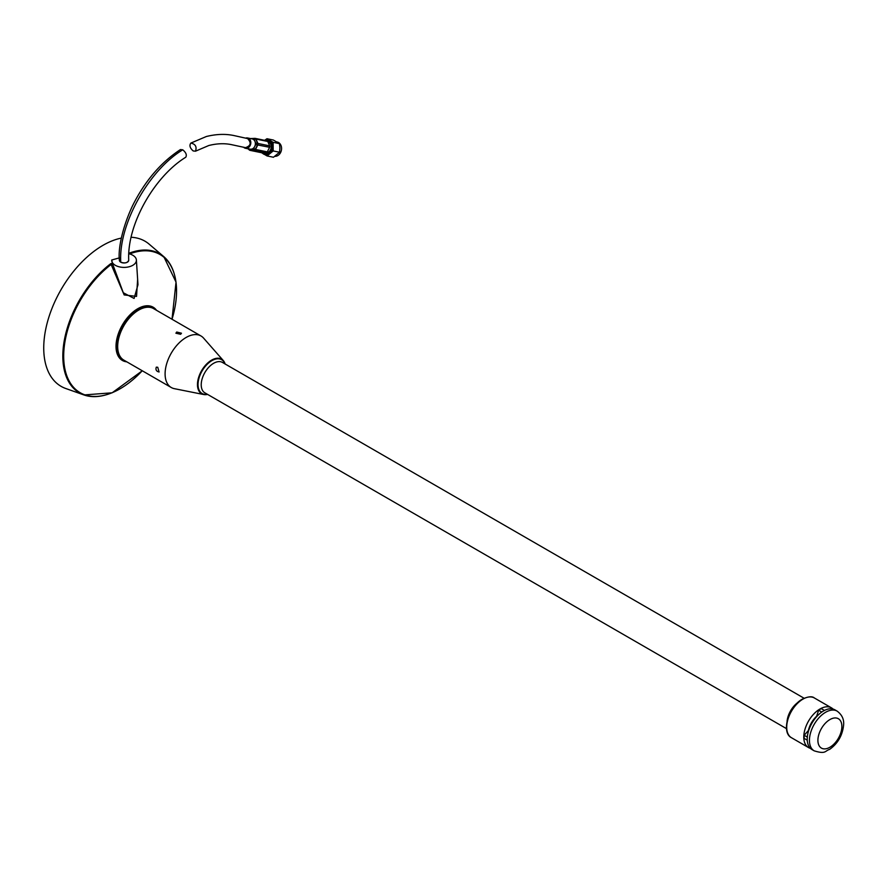 <?xml version="1.0" encoding="UTF-8"?>
<svg xmlns="http://www.w3.org/2000/svg" width="888" height="888" viewBox="0 0 888 888"><rect width="100%" height="100%" fill="white"/><g stroke="black" fill="none" stroke-linecap="round" stroke-linejoin="round"><path stroke-width="1.33" d="M176.712 332.023L181.463 333.211L180.641 334.288L175.902 333.211L176.712 332.023M225.13 363.991A19.969 11.533 120 0 0 223.31 360.572L203.585 338.117A29.748 17.172 120 0 0 201.01 335.986A29.748 17.172 120 0 0 186.136 337.462A29.748 17.172 120 0 0 166.7 363.669A29.748 17.172 120 0 0 171.262 387.512A29.748 17.172 120 0 0 174.392 388.678L203.707 394.527A19.969 11.533 120 0 0 207.57 394.394M201.01 335.986L153.591 308.613A29.748 17.172 120 0 0 138.717 310.079A29.748 17.172 120 0 0 119.281 336.297A29.748 17.172 120 0 0 123.843 360.128L171.262 387.512M157.742 367.266L156.299 367.155C155.433 369.796 156.366 371.395 159.085 371.972L157.742 367.266M833.066 709.068A22.933 13.242 120 0 0 831.468 707.847A22.933 13.242 120 0 0 820.001 708.979A22.933 13.242 120 0 0 805.016 729.192A22.933 13.242 120 0 0 808.535 747.574A22.933 13.242 120 0 0 810.389 748.34M224.875 363.847A19.514 11.267 120 0 0 211.844 360.661A19.514 11.267 120 0 0 198.235 381.796A19.514 11.267 120 0 0 207.315 394.25M804.073 698.234L222.411 362.426A17.56 10.134 120 0 0 213.631 363.292A17.56 10.134 120 0 0 202.164 378.765A17.56 10.134 120 0 0 204.862 392.829L786.513 728.648M797.912 702.452A17.56 10.134 120 0 0 787.079 721.2M824.441 710.444L821.356 708.657A22.455 12.965 120 0 0 818.647 710.222L816.616 716.272A17.094 9.868 120 0 0 808.402 730.491L804.184 735.275A22.455 12.965 120 0 0 804.184 738.405L807.27 740.192M837.118 711.11L834.92 709.845A22.933 13.242 120 0 0 823.454 710.977A22.933 13.242 120 0 0 808.469 731.19A22.933 13.242 120 0 0 811.987 749.561L814.185 750.837C826.095 754.489 824.73 750.848 829.636 749.383C837.828 743.522 842.479 735.431 843.6 725.119C844.188 719.447 842.024 714.773 837.118 711.11A22.933 13.242 120 0 0 825.651 712.254A22.933 13.242 120 0 0 810.677 732.456A22.933 13.242 120 0 0 814.185 750.837M804.184 735.275L807.325 737.096M818.647 710.222L821.789 712.043M121.834 358.608A29.526 17.05 -60 0 1 122.999 325.297A29.526 17.05 -60 0 1 151.271 307.637M126.795 361.838A30.747 17.76 -60 0 1 122.389 324.941A30.747 17.76 -60 0 1 156.532 310.312M137.629 279.343L136.541 296.392L124.165 294.938L110.811 263.636L112.365 263.336L111.744 259.995L119.403 257.875M105.805 394.905A80.308 46.365 -60 0 1 83.938 394.949L65.779 388.511A83.827 48.396 -60 0 1 50.894 311.244A83.827 48.396 -60 0 1 121.323 238.095M131.135 237.274A83.827 48.396 -60 0 1 149.14 244.145L163.792 256.643A80.308 46.365 -60 0 1 174.692 275.602M112.365 263.336L123.299 292.74L134.088 298.446L137.973 284.737M111.733 260.018L111.733 260.018A12.332 7.126 0 0 0 111.733 260.018A12.332 7.126 0 0 0 124.065 267.399A12.332 7.126 0 0 0 136.386 260.018A12.332 7.126 0 0 0 128.705 253.679M119.392 260.206A4.673 2.697 0 0 0 119.392 260.273A4.673 2.697 0 0 0 120.757 262.182A4.673 2.697 0 0 0 125.852 262.77A4.673 2.697 0 0 0 128.738 260.273A4.673 2.697 0 0 0 128.738 260.217M112.954 265.19L111.366 264.313A79.798 46.065 120 0 0 63.858 361.172A79.798 46.065 120 0 0 120.102 388.778A79.798 46.065 120 0 0 142.258 370.762M120.757 262.182C124.853 263.558 127.506 262.926 128.727 260.284C126.884 224.098 154.767 176.213 185.77 157.232C187.024 155 186.014 152.525 182.75 149.817L180.431 149.573C160.684 162.56 144.7 181.33 132.49 205.872C122.222 227.739 117.949 249.45 119.392 260.273L120.757 262.182C118.437 224.32 148.829 170.207 182.75 149.817M193.184 150.938C189.921 148.052 189.155 145.432 190.876 143.068C195.46 144.1 196.992 146.809 195.493 151.193L193.184 150.938M195.493 151.193L208.78 145.521C216.728 143.512 224.187 143.19 231.158 144.578L245.477 147.663C250.871 145.821 251.582 142.79 247.608 138.584L234.088 135.587C225.596 133.755 216.35 134.055 206.36 136.508L190.876 143.068M245.687 138.106A5.273 4.229 101.6 0 1 247.597 137.962L252.17 138.905A5.273 4.229 101.6 0 1 254.923 141.303A5.273 4.229 101.6 0 1 254.69 146.531A5.273 4.229 101.6 0 1 250.882 149.295A5.273 4.229 101.6 0 1 250.05 149.228L245.477 148.285A5.273 4.229 101.6 0 1 243.578 147.197M247.597 137.962A5.273 4.229 101.6 0 1 250.116 145.588A5.273 4.229 101.6 0 1 245.477 148.285M249.084 149.628A1.432 1.177 -46.9 0 0 250.028 150.272L254.246 150.094A1.432 0.921 -60.5 0 0 255.245 149.373L257.564 144.799A1.432 0.833 -82.7 0 0 257.62 143.434L255.711 139.039L254.101 139.405L255.744 143.19L257.62 143.434A1.432 0.566 -23.5 0 1 257.897 143.456L269.686 145.876A1.432 1.154 101.6 0 1 269.63 147.297L267.31 151.87A1.432 1.154 101.6 0 1 266.278 152.625L262.049 152.792A1.432 1.154 101.6 0 1 261.616 152.703M254.101 139.405L253.158 138.761L254.767 138.395A1.432 0.844 -92.3 0 1 254.889 138.373A1.432 0.844 -92.3 0 1 255.011 138.384A1.432 1.154 101.6 0 1 255.977 139.05L257.897 143.456A1.432 1.154 101.6 0 1 257.831 144.877L255.522 149.45L267.31 151.87M251.759 138.817L253.158 138.761M269.63 147.297L255.689 144.566L253.691 148.496L255.522 149.45A1.432 1.154 101.6 0 1 254.479 150.205L250.261 150.372A1.432 0.844 -92.3 0 1 250.028 150.272L248.118 148.718L250.882 149.295L253.691 148.496M255.689 144.566L255.744 143.19M255.444 138.473L266.8 140.804A1.432 1.154 101.6 0 1 267.776 141.481L269.686 145.876M267.776 141.481L255.977 139.05A1.432 0.566 -23.5 0 0 255.711 139.039A1.432 1.01 -103 0 0 254.767 138.395L250.549 138.561A1.432 1.276 -108.9 0 0 250.516 138.561A1.432 0.844 -92.3 0 1 250.66 138.539A1.432 0.844 -92.3 0 1 250.771 138.55M262.049 152.792L250.261 150.372A1.432 1.154 101.6 0 1 250.028 150.35A1.432 1.432 0 0 1 249.339 149.994L248.396 149.117M252.692 149.217L254.246 150.094A1.432 0.844 87.7 0 0 254.479 150.205L266.278 152.625M263.203 152.747A6.693 5.372 -78.4 0 0 270.074 152.014A6.693 5.372 -78.4 0 0 271.673 144.233A6.693 5.372 -78.4 0 0 269.319 141.214A6.693 5.372 -78.4 0 0 266.322 140.681M264.757 140.36A7.548 6.05 101.6 0 1 269.652 140.448A7.548 6.05 101.6 0 1 272.749 146.542A7.548 6.05 101.6 0 1 269.73 153.358A7.548 6.05 101.6 0 1 263.614 154.068A7.548 6.05 101.6 0 1 262.138 152.792M274.914 156.321A7.259 5.816 -78.4 0 0 281.263 150.805A7.259 5.816 -78.4 0 0 278.588 142.557A7.259 5.816 -78.4 0 0 277.145 142.002L276.878 141.947M271.728 144.422A6.127 4.917 -78.4 0 0 269.641 141.836A6.127 4.917 -78.4 0 0 268.42 141.37A6.127 4.917 -78.4 0 0 267.677 141.281A6.038 4.84 -78.4 0 1 267.854 141.347A6.038 4.84 -78.4 0 1 269.053 141.803A6.038 4.84 -78.4 0 1 271.173 149.006A6.038 4.84 -78.4 0 1 265.423 153.169A6.038 4.84 -78.4 0 1 264.224 152.703M265.057 153.069A6.127 4.917 -78.4 0 0 265.956 153.369A6.127 4.917 -78.4 0 0 270.196 151.859M269.264 141.636A6.038 4.84 -78.4 0 0 269.064 141.592L267.854 141.347M265.423 153.169L266.633 153.413A6.038 4.84 -78.4 0 0 266.833 153.458M264.924 152.681L265.501 152.792A5.661 4.54 -78.4 0 0 270.884 148.895A5.661 4.54 -78.4 0 0 268.898 142.147A5.661 4.54 -78.4 0 0 267.887 141.736M260.939 152.348L267.077 155.944L273.171 150.927L273.116 142.324L266.977 138.728L264.602 140.326M266.977 138.728L273.36 140.038L279.509 143.634L279.92 148.019L279.554 152.248L273.471 157.254L267.077 155.944M273.116 142.324L279.509 143.634M273.171 150.927L279.554 152.248M831.468 707.847L814.396 697.99A22.933 13.242 120 0 0 802.93 699.134A22.933 13.242 120 0 0 787.945 719.336A22.933 13.242 120 0 0 791.463 737.717L808.535 747.574M225.164 364.013L223.31 360.572A19.969 11.533 120 0 0 211.588 360.139A19.969 11.533 120 0 0 198.079 379.487A19.969 11.533 120 0 0 203.707 394.527L207.603 394.416M829.892 719.58A16.95 9.779 120 0 0 819.513 746.331A16.95 9.779 120 0 0 840.27 734.343A16.95 9.779 120 0 0 829.892 719.58M128.693 253.369A80.308 46.365 -60 0 1 163.792 256.643L176.035 282.14L172.017 319.247A79.798 46.065 120 0 0 129.615 253.924M142.269 370.773L112.132 392.807L83.938 394.949A80.308 46.365 -60 0 1 64.757 338.039A80.308 46.365 -60 0 1 110.811 263.636M261.827 152.78L250.028 150.35A1.432 1.154 101.6 0 1 249.683 150.205M791.463 737.717C780.696 732.445 788.677 706.304 802.452 699.078C808.335 696.447 812.32 696.092 814.396 697.99M136.386 260.018L137.984 284.771M267.033 140.826L255.233 138.395A1.432 1.432 0 0 0 254.889 138.373L250.66 138.539A1.432 1.432 0 0 0 250.494 138.561"/></g></svg>

